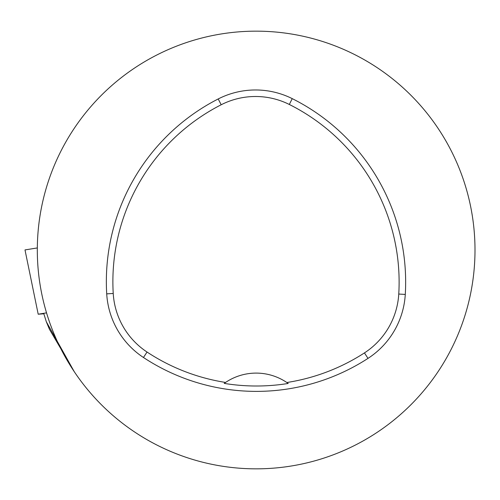 <?xml version="1.0" encoding="UTF-8"?>
<svg xmlns="http://www.w3.org/2000/svg" width="500" height="500" viewBox="0 0 500 500"><rect width="100%" height="100%" fill="white"/><g stroke="black" fill="none" stroke-linecap="round" stroke-linejoin="round"><path stroke-width="0.75" d="M46.537 312.869L38.188 314.212L43.837 313.781M25.044 249.913L37.319 247.938L25 249.925L38.194 314.212L25 249.925M74.306 371.756L49.406 329.219L46.312 321.737L74.281 371.719M43.806 313.675L46.312 321.737M37.312 250A218.844 218.844 0 0 1 365.575 60.475A218.844 218.844 0 0 1 365.575 439.525A218.844 218.844 0 0 1 37.312 250M106.713 293.856A205.169 205.169 0 0 1 218.212 98.95A82.069 82.069 0 0 1 292.238 98.637A205.169 205.169 0 0 1 405.281 294.431A82.069 82.069 0 0 1 367.994 358.387A205.169 205.169 0 0 1 143.456 357.494A82.069 82.069 0 0 1 106.713 293.856L113.231 293.469A198.637 198.637 0 0 1 221.181 104.763A75.537 75.537 0 0 1 289.319 104.475A198.637 198.637 0 0 1 398.762 294.044A75.537 75.537 0 0 1 364.444 352.906A198.637 198.637 0 0 1 286.831 382.512L288.194 383.462A199.788 199.788 0 0 1 224.213 383.394A54.713 54.713 0 0 1 225.387 382.569M113.231 293.469A75.537 75.537 0 0 0 147.05 352.044A198.637 198.637 0 0 0 225.569 382.444L224.213 383.394M225.569 382.444A54.713 54.713 0 0 1 286.831 382.512M287.019 382.638A54.713 54.713 0 0 1 288.194 383.462M221.181 104.763L218.212 98.95M289.319 104.475L292.238 98.637M398.762 294.044L405.281 294.431M364.444 352.906L367.994 358.387M147.05 352.044L143.456 357.494"/></g></svg>
